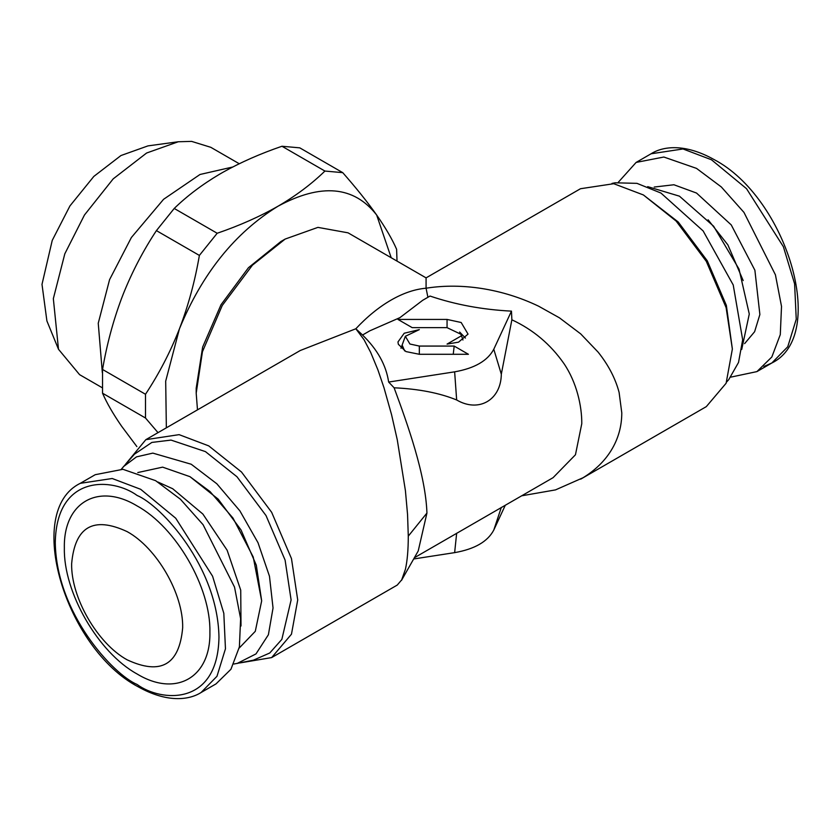 <?xml version="1.0" encoding="UTF-8"?>
<svg xmlns="http://www.w3.org/2000/svg" width="840" height="840" viewBox="0 0 840 840"><rect width="100%" height="100%" fill="white"/><g stroke="black" fill="none" stroke-linecap="round" stroke-linejoin="round"><path stroke-width="1.26" d="M362.565 335.013L355.834 328.766L364.035 339.707L370.681 352.401L377.885 369.82L383.964 387.66L391.577 414.729L397.268 439.782L405.416 490.665L407.558 514.553L408.282 536.151C408.272 549.749 407.316 560.795 405.416 569.289L401.52 580.356L418.226 550.946L426.941 513.051C425.618 474.653 407.778 424.757 394.107 387.796C418.688 388.92 439.541 392.983 456.656 399.966C478.758 412.944 501.029 400.019 501.312 374.178L511.875 319.798C533.148 329.69 550.515 344.306 563.986 363.647C576.786 382.578 581.91 406.203 581.784 423.654L575.452 454.776L553.087 477.666L461.78 530.387M511.875 319.798L511.466 311.136C482.475 309.656 455.332 304.626 430.038 296.058L422.688 300.3L399.913 317.646L369.873 330.792L362.523 335.034C377.444 349.493 386.148 365.169 388.647 382.053L394.107 387.796M447.058 344.096L458.556 342.153L468.038 334.1L461.171 322.497L447.058 319.431L397.961 319.431L412.209 327.653L447.058 327.653L461.044 334.31L461.296 335.874L447.058 344.096M419.328 354.291L468.416 354.291L454.178 346.07L419.328 346.07L409.92 344.022L405.342 336.294L419.328 329.627L404.219 333.239L397.961 341.964L398.349 344.295L405.93 351.572L419.328 354.291L419.328 346.07M511.466 311.136L493.784 349.241C487.652 360.769 474.611 368.308 454.64 371.837L388.647 382.053M240.177 662.875L271.656 657.583L291.469 634.19L297.717 599.981L291.469 558.569L271.656 512.306L241.5 472.017L208.751 445.893L179.099 434.647L145.845 439.667L125.528 464.279M401.94 579.569L397.268 585.06L271.656 657.583M501.312 507.433L493.784 530.04C487.704 541.601 474.653 549.129 454.64 552.636L456.656 533.221M493.784 530.04L505.281 505.271M521.651 495.81L555.513 489.888L583.128 477.708C595.182 470.243 604.506 461.181 611.111 450.534C618.198 439.047 621.758 426.489 621.789 412.881L619.101 392.417C615.437 378.504 608.444 365.075 598.143 352.149L580.692 333.879L559.429 317.814L538.566 306.169C520.38 297.465 501.354 291.554 481.467 288.445C462.872 285.59 444.969 285.432 427.77 287.952L426.08 288.215C414.855 289.159 403.147 293.139 390.957 300.153C378.767 307.219 367.059 316.764 355.834 328.766L300.258 350.511L145.845 439.667M413.658 558.978L454.64 552.636M459.638 332.02L465.423 338.058M400.964 348.264L405.342 336.294M404.618 350.899L402.402 345.629M454.178 346.07L453.243 354.291M427.906 297.286L426.08 288.215L426.08 277.872L580.493 188.727L613.746 183.708L643.398 194.953L676.148 221.078L706.303 261.356L726.117 307.619L732.365 349.041L726.117 383.25L706.303 406.634L580.692 479.157M233.856 664.03L253.439 660.167L269.745 653.005L281.841 639.387L291.102 599.981L285.096 560.101L266.017 515.561L236.975 476.763L205.443 451.616L171.024 440.087L151.851 442.428L134.495 454.146L121.349 469.182M237.069 663.505L255.99 653.909L268.391 634.756L273.042 607.981L269.472 576.25L258.027 542.745L239.873 510.846L216.825 483.767L191.216 464.237L152.828 453.117L136.511 456.866L123.417 466.651M197.484 409.846L196.192 393.151L202.44 351.74L222.254 305.477L252.41 265.188L285.159 239.064L317.909 227.378L348.065 232.838L426.08 277.872M643.398 194.953L678.237 222.012L707.27 260.799L726.348 305.351L732.365 349.041M189.966 476.669L218.179 499.149L241.038 529.988L256.305 565.194L261.671 600.863L253.239 557.036L232.995 518.07L210.042 491.579L189.966 476.669L162.635 467.145L137.791 472.553M196.192 393.151L196.192 388.227L202.64 347.078L221.004 304.752L248.472 267.687L280.885 241.532L285.159 239.064M611.972 183.435L615.079 182.794L636.962 183.351L660.933 193.042L703.122 230.916L733.226 284.97L742.665 339.791L738.528 362.439L728.731 379.649L726.621 382.022M239.148 648.113L255.287 631.323L261.671 600.863M241.007 626L240.723 590.142L227.126 550.221L202.871 514.048L172.704 488.733L157.868 482.003M391.209 257.743L376.656 215.009C353.923 185.945 321.048 183.005 278.04 206.199C235.032 232.669 202.157 273.556 179.424 328.87L165.69 381.139L166.352 427.822M647.692 186.648L679.445 196.172L713.601 226.191L739.032 269.115L749.28 314.024L741.71 349.471M158.004 432.642L145.499 418.016L145.499 394.264C159.085 373.695 170.394 351.897 179.424 328.87C188.359 305.508 195.006 281.022 199.374 255.423L217.182 233.258C239.652 225.561 259.938 216.531 278.04 206.199C295.974 195.731 311.598 184.013 324.923 171.055L342.741 172.652C356.255 188.024 367.563 202.136 376.656 215.009C385.57 227.777 392.228 239.201 396.606 249.291L397.026 261.103M342.741 172.652L299.775 147.851L281.967 146.255L324.923 171.055M217.182 233.258L174.227 208.457C187.016 196.014 202.041 184.653 219.314 174.374L222.915 172.294C240.597 162.372 260.284 153.699 281.967 146.255M136.878 446.586L121.601 426.206C113.138 413.973 106.785 402.969 102.543 393.215L145.499 418.016M145.499 394.264L102.543 369.464C106.796 344.61 113.148 320.901 121.601 298.326L123.396 293.685C132.332 271.446 143.335 250.425 156.408 230.622L199.374 255.423M95.235 474.695L122.945 469.308L155.631 480.68L180.411 499.223L203.07 524.685L234.528 587.107L240.618 618.681L239.39 646.895L230.937 669.27L216.017 683.897L201.075 692.517L216.972 676.295L225.456 648.784L223.818 613.326L212.594 576.23L175.739 518.238L140.679 489.3L112.214 478.506L80.294 483.326L95.235 474.695M156.408 230.622L174.227 208.457M102.543 393.215L102.543 369.464M730.8 377.129L756.913 371.606L771.834 356.99L780.287 334.614L781.515 306.401L775.425 274.827L743.967 212.405L721.308 186.942L696.518 168.389L663.841 157.028L636.132 162.414L618.303 182.27M137.12 674.005C98.238 652.712 63.346 592.284 64.355 547.964C63.346 502.478 98.238 482.339 137.12 505.943C176.012 527.236 210.893 587.664 209.895 631.995C210.893 677.471 176.012 697.61 137.12 674.005M127.155 659.831C160.881 675.497 179.382 664.818 182.668 627.774C183.435 593.964 156.817 547.869 127.155 531.625C93.439 515.96 74.939 526.649 71.642 563.682C70.886 597.492 97.492 643.587 127.155 659.831M102.344 372.792L98.248 323.253L109.578 279.647L131.387 237.5L163.579 199.3L200.015 174.478L232.659 167.024M102.239 387.733L79.569 374.651L58.495 349.272L53.34 298.662L64.817 253.806L84.462 215.009L113.201 178.857L146.612 153.017L178.3 141.75L191.594 141.383L210.809 147.315L239.243 163.737M58.495 349.272L46.904 320.943L42 284.361L52.238 240.408L69.951 205.905L93.839 176.41L120.96 155.536L147.977 145.887L178.3 141.75M408.282 536.151L426.941 513.051M493.784 349.241L501.312 374.178M456.656 399.966L454.64 371.837M447.058 319.431L447.058 327.653M708.099 219.807L727.871 244.86L743.19 280.581M654.224 187.047L673.922 184.758L696.518 193.042L731.251 224.921L754.887 270.228L759.875 314.528L754.614 331.716L744.618 343.623M137.12 495.464C161.059 505.491 217.854 566.633 218.967 637.235C217.854 706.534 161.059 702.103 137.12 684.485C113.18 674.457 56.396 613.316 55.272 542.724C56.396 473.413 113.18 477.844 137.12 495.464M636.132 162.414L651.074 153.783L683.004 148.964L711.47 159.768L746.529 188.696L783.374 246.697L794.598 283.784L796.247 319.252L787.752 346.762L771.855 362.985L763.917 366.492M462.462 529.988L414.351 557.76M461.044 334.31L462.945 340.011M80.294 483.326C23.53 510.993 65.709 648.963 138.169 686.784C166.499 702.692 188.622 700.413 201.075 692.517M651.074 153.783C663.243 146.034 685.293 143.451 713.99 159.516C786.44 197.337 828.618 335.307 771.855 362.985L756.913 371.606"/></g></svg>
